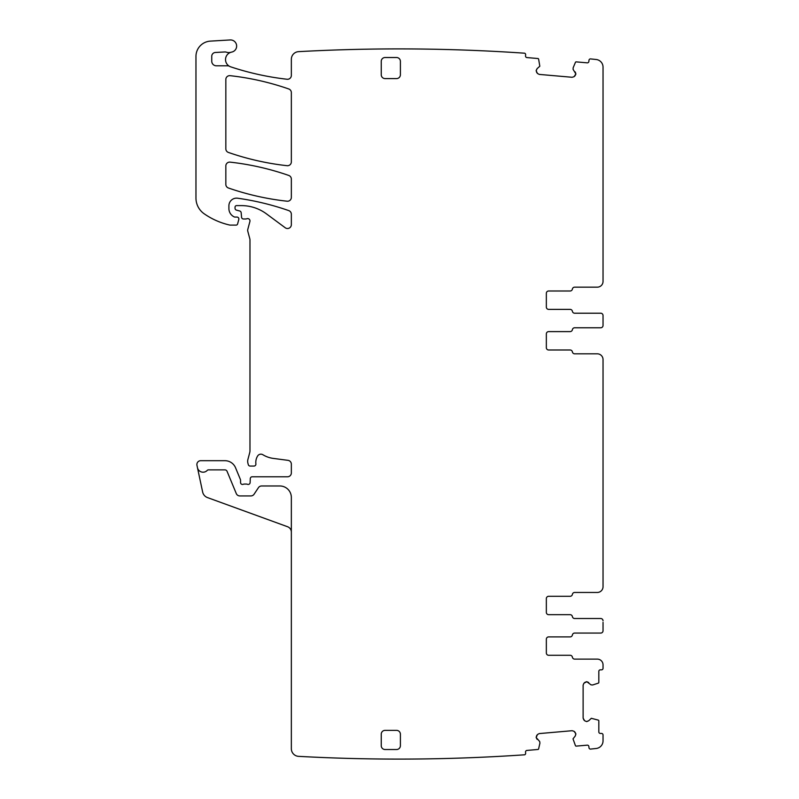 <?xml version="1.0" encoding="UTF-8"?>
<svg xmlns="http://www.w3.org/2000/svg" width="799" height="799" viewBox="0 0 799 799"><rect width="100%" height="100%" fill="white"/><g stroke="black" fill="none" stroke-linecap="round" stroke-linejoin="round"><path stroke-width="1.2" d="M548.643 309.383L570.126 309.383L548.643 309.383A2.297 2.297 0 0 1 546.346 307.086A2.297 2.297 0 0 0 548.643 309.383L570.126 309.383A2.297 2.297 0 0 1 572.394 311.3A2.297 2.297 0 0 0 574.661 313.218L600.738 313.218A2.297 2.297 0 0 1 603.035 315.515L603.035 325.473A2.297 2.297 0 0 1 600.738 327.77L574.661 327.77A2.297 2.297 0 0 0 572.394 329.687A2.297 2.297 0 0 1 570.126 331.605L548.643 331.605A2.297 2.297 0 0 0 546.346 333.902L546.346 347.685A2.297 2.297 0 0 0 548.643 349.992L570.126 349.992A2.297 2.297 0 0 1 572.394 351.9A2.297 2.297 0 0 0 574.661 353.817L597.292 353.817A5.743 5.743 0 0 1 603.035 359.56L603.035 586.716A5.743 5.743 0 0 1 597.292 592.459L574.661 592.459A2.297 2.297 0 0 0 572.394 594.376A2.297 2.297 0 0 1 570.126 596.294L548.643 596.294A2.297 2.297 0 0 0 546.346 598.591A2.297 2.297 0 0 1 548.643 596.294M291.345 532.134A5.743 5.743 0 0 0 287.56 526.731L207.51 497.597A7.66 7.66 0 0 1 202.636 491.984L197.453 467.635A5.743 5.743 0 0 0 207.271 470.371A1.528 1.528 0 0 1 208.389 469.882L224.938 469.882A2.297 2.297 0 0 1 227.056 471.3L236.284 493.572A3.835 3.835 0 0 0 239.82 495.929L250.896 495.929A3.835 3.835 0 0 0 254.082 494.221L258.427 487.68A3.835 3.835 0 0 1 261.623 485.972L279.85 485.972A11.496 11.496 0 0 1 291.345 497.467L291.345 748.703A7.66 7.66 0 0 0 298.586 756.353A1838.679 1838.679 0 0 0 524.673 754.795A1.528 1.528 0 0 0 525.632 753.237L525.532 752.089A1.528 1.528 0 0 1 526.921 750.431L537.937 749.472A0.769 0.769 0 0 0 538.616 748.873L539.934 743.08L539.685 741.512L536.179 737.547L537.437 734.531L539.255 733.582L572.154 730.705L574.111 731.325L575.839 733.812L575.25 736.029L573.013 738.865L575.44 745.657A0.769 0.769 0 0 0 576.209 746.116L587.215 745.157A1.528 1.528 0 0 1 588.873 746.546L588.973 747.694A1.528 1.528 0 0 0 590.501 749.092A1838.679 1838.679 0 0 0 596.194 748.483A7.66 7.66 0 0 0 603.035 740.873L603.035 734.96A1.528 1.528 0 0 0 601.507 733.432L600.359 733.432A1.528 1.528 0 0 1 598.821 731.894L598.821 720.848A0.769 0.769 0 0 0 598.291 720.119L591.32 718.301L588.693 720.768L586.526 721.557L584.628 720.768L583.12 718.141L583.12 685.123L583.909 683.225L586.796 681.717L591.05 684.863L592.638 684.973L598.291 683.155A0.769 0.769 0 0 0 598.821 682.426L598.821 671.37A1.528 1.528 0 0 1 600.359 669.842L601.507 669.842A1.528 1.528 0 0 0 603.035 668.314L603.035 664.858A5.743 5.743 0 0 0 597.292 659.115L574.661 659.115A2.297 2.297 0 0 1 572.394 657.197A2.297 2.297 0 0 0 570.126 655.28L548.643 655.28A2.297 2.297 0 0 1 546.346 652.983L546.346 639.2A2.297 2.297 0 0 1 548.643 636.903L570.126 636.903A2.297 2.297 0 0 0 572.394 634.985A2.297 2.297 0 0 1 574.661 633.068L600.738 633.068A2.297 2.297 0 0 0 603.035 630.771L603.035 622.341M574.661 287.161A2.297 2.297 0 0 0 572.394 289.078A2.297 2.297 0 0 1 574.661 287.161L597.292 287.161A5.743 5.743 0 0 0 603.035 281.418L603.035 67.126A7.66 7.66 0 0 0 596.194 59.506A1838.679 1838.679 0 0 0 590.501 58.906A1.528 1.528 0 0 0 588.973 60.305L588.873 61.443A1.528 1.528 0 0 1 587.215 62.841L576.209 61.873A0.769 0.769 0 0 0 575.44 62.342L573.133 67.825L573.103 69.413L575.869 73.917L574.111 76.674L572.154 77.283L539.255 74.407L537.437 73.458L536.159 70.721L537.128 68.624L539.814 66.227L538.616 59.116A0.769 0.769 0 0 0 537.937 58.527L526.921 57.568A1.528 1.528 0 0 1 525.532 55.91L525.632 54.761A1.528 1.528 0 0 0 524.673 53.203A1838.679 1838.679 0 0 0 298.586 51.645A7.66 7.66 0 0 0 291.345 59.296L291.345 75.446A3.835 3.835 0 0 1 287.081 79.251A278.871 278.871 0 0 1 230.781 66.866A7.66 7.66 0 0 1 229.463 66.287A3.835 3.835 0 0 0 227.595 65.798L216.339 65.798A4.594 4.594 0 0 1 211.745 61.203L211.745 56.3A3.835 3.835 0 0 1 215.37 52.474L224.869 51.965A3.835 3.835 0 0 1 226.317 52.165A7.66 7.66 0 0 0 230.991 52.255A7.66 7.66 0 0 0 229.463 66.287M575.25 71.96L575.869 73.917M575.839 74.187L574.89 76.005M574.111 76.674L572.154 77.283M539.255 74.407L537.437 73.458M536.778 72.669L536.159 70.721M536.179 70.452L537.128 68.624M197.453 467.635L196.963 465.318A3.835 3.835 0 0 1 200.709 460.693L224.938 460.693A11.496 11.496 0 0 1 235.555 467.785L240.399 479.49A1.918 1.918 0 0 1 240.549 480.229L240.549 482.526A1.918 1.918 0 0 0 243.156 484.314A3.835 3.835 0 0 1 244.524 484.054L246.142 484.054A3.835 3.835 0 0 1 247.52 484.314A1.918 1.918 0 0 0 250.117 482.606L250.277 478.621A1.918 1.918 0 0 1 252.194 476.783L287.51 476.783A3.835 3.835 0 0 0 291.345 472.948L291.345 464.139A3.835 3.835 0 0 0 288.01 460.344L273.288 458.406A26.816 26.816 0 0 1 262.871 454.731A3.835 3.835 0 0 0 257.618 455.999A12.255 12.255 0 0 0 255.89 463.909A1.918 1.918 0 0 1 253.982 466.057L250.147 466.057A1.918 1.918 0 0 1 248.299 464.638L247.94 463.29A7.66 7.66 0 0 1 247.94 459.325L249.707 452.693A7.66 7.66 0 0 0 249.977 450.706L249.977 239.91A3.835 3.835 0 0 0 249.847 238.911L247.81 231.31A3.835 3.835 0 0 1 247.81 229.333L249.907 221.493A2.297 2.297 0 0 0 246.881 218.746A3.835 3.835 0 0 1 245.553 218.986L243.465 218.986A1.918 1.918 0 0 1 241.558 217.228L241.158 212.684A1.918 1.918 0 0 0 239.74 211.006L236.454 210.127A1.918 1.918 0 0 1 235.036 208.269L235.036 207.141A1.528 1.528 0 0 1 236.564 205.613L241.398 205.613A42.137 42.137 0 0 1 266.466 213.872L285.233 227.765A3.835 3.835 0 0 0 291.345 224.689L291.345 214.222A3.835 3.835 0 0 0 288.779 210.606A268.144 268.144 0 0 0 237.633 198.222A7.66 7.66 0 0 0 228.904 205.802L228.904 208.549A9.188 9.188 0 0 0 234.227 216.889A1.918 1.918 0 0 0 235.036 217.068L236.953 217.068A1.918 1.918 0 0 1 238.801 219.475L237.593 223.97A1.528 1.528 0 0 1 236.114 225.108L230.422 225.108A3.835 3.835 0 0 1 229.573 225.018A72.779 72.779 0 0 1 204.174 213.782A19.156 19.156 0 0 1 195.965 198.062L195.965 56.409A15.321 15.321 0 0 1 210.387 41.119L230.152 39.95A6.132 6.132 0 0 1 236.594 45.293A6.132 6.132 0 0 1 231.71 52.085A7.66 7.66 0 0 0 230.991 52.255M236.284 493.572L227.056 471.3A2.297 2.297 0 0 0 224.938 469.882M537.128 739.365L536.179 737.547M536.159 737.277L536.778 735.32M537.437 734.531L539.255 733.582M572.154 730.705L574.111 731.325M574.89 731.984L575.839 733.812M575.869 734.071L575.25 736.029M588.693 720.768L586.796 721.557M586.526 721.557L584.628 720.768M583.909 720.039L583.12 718.141M583.12 685.123L583.909 683.225M584.628 682.506L586.526 681.717M586.796 681.717L588.693 682.506M603.035 629.232L603.035 630.771L603.035 629.232M574.661 618.516L600.738 618.516L574.661 618.516A2.297 2.297 0 0 1 572.394 616.598A2.297 2.297 0 0 0 574.661 618.516L600.738 618.516A2.297 2.297 0 0 1 603.035 620.813M546.346 598.591L546.346 612.384A2.297 2.297 0 0 0 548.643 614.681L570.126 614.681A2.297 2.297 0 0 1 572.394 616.598M603.035 315.515L603.035 317.043M603.035 323.935L603.035 325.473L603.035 323.935M546.346 307.086L546.346 293.293A2.297 2.297 0 0 1 548.643 290.996L570.126 290.996A2.297 2.297 0 0 0 572.394 289.078M381.243 734.191L381.243 745.687A3.835 3.835 0 0 0 385.078 749.522L396.574 749.522A3.835 3.835 0 0 0 400.399 745.687L400.399 734.191A3.835 3.835 0 0 0 396.574 730.366L385.078 730.366A3.835 3.835 0 0 0 381.243 734.191M396.574 57.518L385.078 57.518A3.835 3.835 0 0 0 381.243 61.353L381.243 74.756A3.835 3.835 0 0 0 385.078 78.592L396.574 78.592A3.835 3.835 0 0 0 400.399 74.756L400.399 61.353A3.835 3.835 0 0 0 396.574 57.518M228.414 187.995A268.144 268.144 0 0 0 287.101 201.208A3.835 3.835 0 0 0 291.345 197.403L291.345 179.066A3.835 3.835 0 0 0 288.779 175.45A268.144 268.144 0 0 0 230.092 162.137A3.835 3.835 0 0 0 225.837 165.942L225.837 184.379A3.835 3.835 0 0 0 228.414 187.995M288.769 88.969A268.144 268.144 0 0 0 230.092 75.675A3.835 3.835 0 0 0 225.837 79.481L225.837 148.824A3.835 3.835 0 0 0 228.414 152.439A268.144 268.144 0 0 0 287.091 165.693A3.835 3.835 0 0 0 291.345 161.877L291.345 92.584A3.835 3.835 0 0 0 288.769 88.969M574.661 313.218L600.738 313.218L574.661 313.218M548.643 636.903L570.126 636.903L548.643 636.903M574.661 633.068L600.738 633.068L574.661 633.068M548.643 614.681L570.126 614.681L548.643 614.681"/></g></svg>
